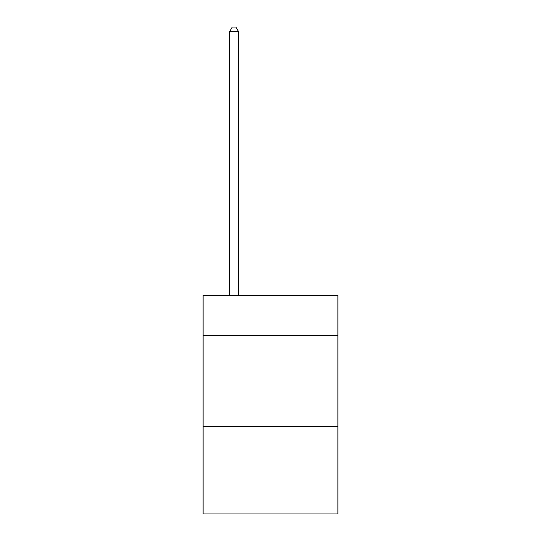 <?xml version="1.0" encoding="UTF-8"?>
<svg xmlns="http://www.w3.org/2000/svg" width="541" height="541" viewBox="0 0 541 541"><rect width="100%" height="100%" fill="white"/><g stroke="black" fill="none" stroke-linecap="round" stroke-linejoin="round"><path stroke-width="0.81" d="M337.875 335.508L337.875 295.447L203.125 295.447L203.125 335.508L337.875 335.508L337.875 513.95L203.125 513.95L203.125 335.508M337.875 426.551L203.125 426.551M238.635 295.447L238.635 31.784L229.533 31.784L229.533 295.447M229.533 31.784L232.265 27.05L235.903 27.05L238.635 31.784"/></g></svg>
